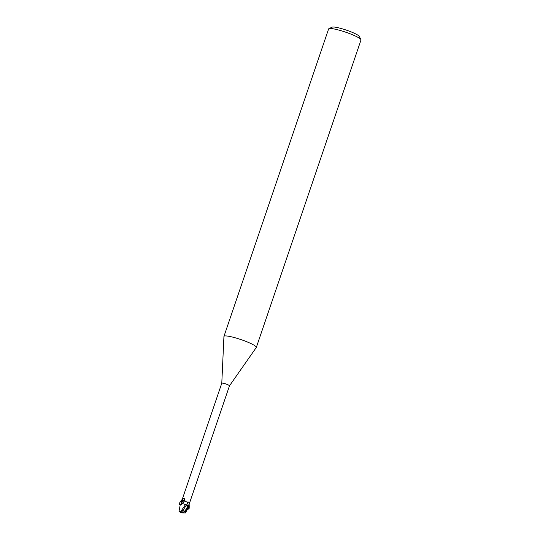<?xml version="1.0" encoding="UTF-8"?>
<svg xmlns="http://www.w3.org/2000/svg" width="540" height="540" viewBox="0 0 540 540"><rect width="100%" height="100%" fill="white"/><g stroke="black" fill="none" stroke-linecap="round" stroke-linejoin="round"><path stroke-width="0.81" d="M256.277 347.517A17.105 2.471 -161.2 0 0 256.325 347.429A17.105 2.471 -161.2 0 0 244.499 340.855A17.105 2.471 -161.2 0 0 225.882 335.934A17.105 2.471 -161.2 0 0 223.945 336.406A17.105 2.471 -161.2 0 0 223.931 336.508L221.785 383.218A4.064 0.587 -161.2 0 1 221.792 383.204A4.064 0.587 -161.2 0 1 222.251 383.096A4.064 0.587 -161.2 0 1 226.672 384.264A4.064 0.587 -161.2 0 1 229.48 385.823L256.277 347.517M229.466 385.85A4.064 0.587 -161.2 0 0 229.48 385.823L189.115 504.313C189.614 502.43 189.344 501.714 188.305 502.173C185.828 502.079 184.397 500.837 184.025 498.461L183.398 498.218L182.891 498.71L181.697 501.019A4.637 0.992 127.2 0 0 183.398 498.218M256.325 347.429L360.983 40.001A17.105 2.471 -161.2 0 0 360.929 39.596A17.105 2.471 -161.2 0 0 348.003 33.001A17.105 2.471 -161.2 0 0 330.541 28.505A17.105 2.471 -161.2 0 0 328.894 28.694A17.105 2.471 -161.2 0 0 328.603 28.978L223.945 336.406M360.929 39.596L359.323 36.43A14.54 2.099 -161.2 0 0 348.34 30.82A14.54 2.099 -161.2 0 0 333.497 27A14.54 2.099 -161.2 0 0 332.1 27.162L328.894 28.694M188.966 504.799L189.331 503.719M182.979 503.685A4.651 0.547 -92.2 0 1 183.134 501.37L182.831 500.668M185.645 511.178L182.709 510.685L186.469 505.089L188.939 506.108L185.456 504.583M186.469 505.089L185.436 504.617L186.489 505.055A4.651 0.999 127.2 0 0 188.305 502.173M180.799 511.495L185.504 504.603L185.868 504.752A3.665 0.527 -161.2 0 0 182.567 503.564L181.197 503.246M185.504 504.603L182.567 503.564C184.079 501.788 184.808 500.526 184.748 499.77C184.288 498.879 180.07 504.448 181.049 504.65L182.567 503.564M180.866 511.529C179.415 510.86 178.828 510.928 179.111 511.724M180.272 504.495L179.017 511.441L180.725 512.609L185.301 512.993L188.453 506.925M180.137 504.893L180.279 504.495M183.62 512.919A2.565 0.371 -161.2 0 0 183.161 512.71L185.119 511.272L182.007 512.676L181.744 511.981L182.257 510.482L182.709 510.685M188.73 506.041L185.234 511.475L183.411 512.642M188.771 506.054L188.231 507.647M181.778 512.001L180.738 511.475M183.451 512.926L185.119 512.98M187.34 509.598L185.301 512.993M182.392 512.885L183.6 512.933M183.161 512.71L182.007 512.676L182.257 510.482M181.859 512.48L180.394 512.433A2.565 0.371 -161.2 0 0 180.853 512.636M188.393 507.168L188.831 509.186C189.189 509.018 189.297 507.391 189.149 504.286M187.225 502.335L187.481 503.638M181.049 504.65L179.482 504.515C177.606 504.806 183.965 496.415 184.187 498.299L184.748 499.77M184.822 511.333L188.069 505.811A6.426 1.377 127.2 0 0 189.115 504.313M185.78 511.751A4.273 0.614 -161.2 0 0 185.234 511.475M188.831 509.186L187.346 508.343M181.042 502.902L221.792 383.204"/></g></svg>
